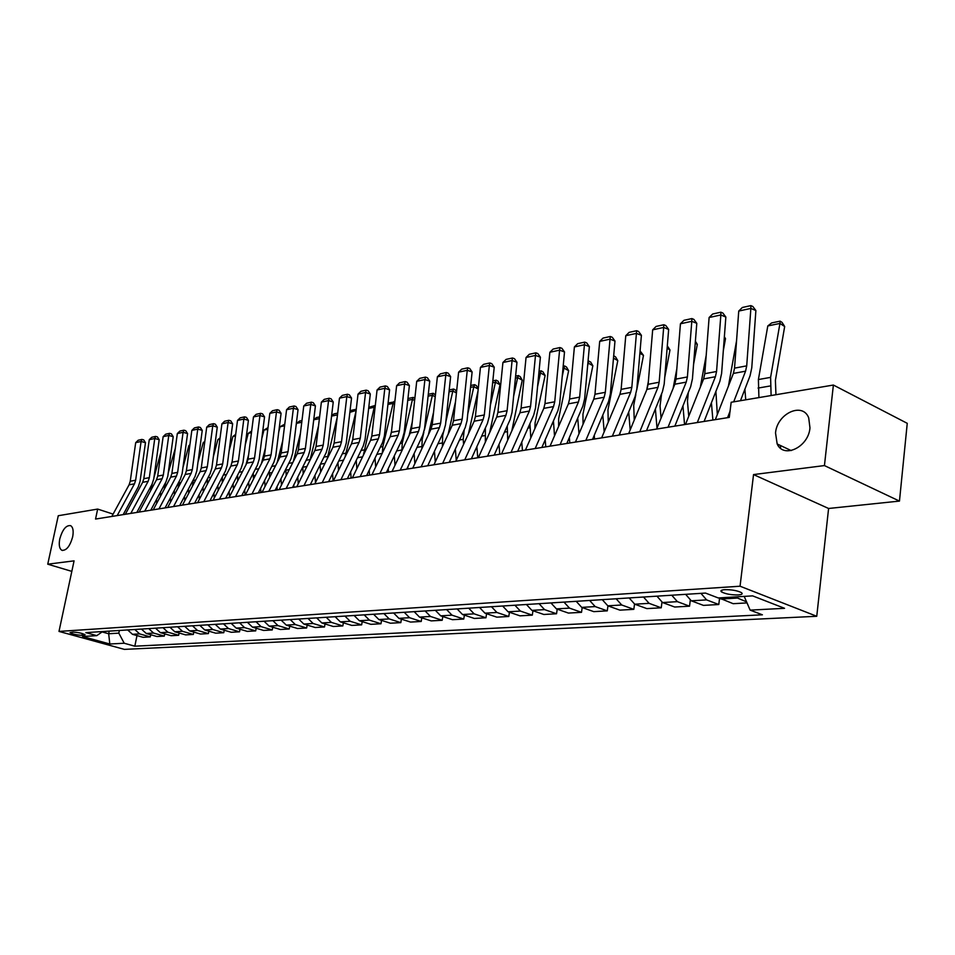 <?xml version="1.0" encoding="UTF-8"?>
<svg xmlns="http://www.w3.org/2000/svg" width="955" height="955" viewBox="0 0 955 955"><rect width="100%" height="100%" fill="white"/><g stroke="black" fill="none" stroke-linecap="round" stroke-linejoin="round"><path stroke-width="1.43" d="M775.532 432.973C776.976 413.611 802.594 401.577 808.706 417.848L809.971 427.888C808.515 447.131 783.613 459.009 777.167 443.956L775.532 432.973M59.783 538.871C62.517 529.452 66.134 525.047 70.646 525.656C73.069 527.267 73.738 531.04 72.64 536.973C69.918 546.379 66.325 550.808 61.836 550.271C59.353 548.671 58.673 544.863 59.783 538.871M724.69 589.665C721.073 589.987 720.058 590.763 721.646 591.993C725.788 594.034 731.351 595.025 738.311 594.941C742.011 594.643 743.038 593.855 741.402 592.601C737.212 590.56 731.637 589.581 724.69 589.665M899.467 501.089L824.44 465.574L753.543 474.575L828.594 508.478L899.467 501.089L907.25 423.328L833.381 385.044L731.172 402.27L729.274 417.407L95.548 519.054L97.661 509.075L58.267 515.724L47.75 564.19L71.816 571.377M828.594 508.478L816.752 616.285L124.365 649.376L58.995 631.422L740.053 586.215L816.752 616.285M81.999 635.338L85.126 634.765C82.285 633.272 78.274 632.377 73.105 632.103L70.002 632.676C72.831 634.168 76.83 635.051 81.999 635.338L82.369 633.559M102.101 631.924L108.679 633.762L118.814 633.129L124.21 643.24L134.834 646.189L762.388 614.805L750.141 610.126L744.208 596.386M124.21 643.24L109.813 644.004L82.56 636.508L96.777 635.648L102.651 631.542M750.141 610.126L784.544 608.311L752.636 595.872L718.279 597.961L705.482 593.067L85.831 632.616L96.777 635.648M824.44 465.574L833.381 385.044M753.543 474.575L740.053 586.215M58.995 631.422L74.072 560.848L47.75 564.19M113.108 514.112L97.661 509.075M109.216 631.124L108.679 633.762L109.813 644.004M119.363 630.479L118.814 633.129M134.834 646.189L136.983 635.588M127.672 629.942L132.47 634.311L143.095 637.307L150.269 636.901L150.699 634.741M747.025 602.903L733.165 603.691L719.031 597.914M700.958 593.353L706.605 599.895L718.781 604.515L719.557 598.296M718.781 604.515L703.453 605.386L691.289 600.814L685.654 594.332M671.759 595.216L677.382 601.65L689.534 606.186L690.286 600.349M689.534 606.186L674.708 607.022L662.555 602.545L656.945 596.159M643.503 597.018L649.102 603.345L661.23 607.798L661.958 602.283M661.23 607.798L646.869 608.61L634.753 604.205L629.166 597.937M616.142 598.773L621.717 604.993L633.822 609.35L634.526 604.121M633.822 609.35L619.902 610.15L607.822 605.816L602.259 599.656M589.641 600.456L595.192 606.58L607.261 610.866L607.953 605.864M607.261 610.866L593.771 611.642L581.726 607.38L576.187 601.316M563.963 602.104L569.49 608.12L581.511 612.334L582.192 607.547M581.511 612.334L568.428 613.074L556.431 608.896L550.928 602.927M539.062 603.691L544.565 609.612L556.538 613.755L557.207 609.171M556.538 613.755L543.849 614.483L531.899 610.376L526.42 604.491M514.912 605.231L520.38 611.069L532.305 615.139L532.962 610.734M532.305 615.139L519.998 615.844L508.096 611.797L502.64 606.007M491.467 606.723L496.91 612.465L508.788 616.476L509.433 612.25M508.788 616.476L496.827 617.157L484.973 613.182L479.553 607.487M468.714 608.18L474.122 613.838L485.952 617.778L486.584 613.719M485.952 617.778L474.337 618.446L462.53 614.531L457.135 608.92M446.606 609.588L451.99 615.163L463.76 619.043L464.381 615.139M463.76 619.043L452.467 619.688L440.721 615.844L435.361 610.305M425.118 610.961L430.466 616.452L442.189 620.273L442.798 616.512M442.189 620.273L431.218 620.893L419.52 617.109L414.183 611.654M404.24 612.298L409.552 617.706L421.215 621.466L421.812 617.849M421.215 621.466L410.543 622.075L398.904 618.351L393.603 612.967M383.922 613.588L389.21 618.924L400.825 622.624L401.398 619.138M400.825 622.624L390.428 623.221L378.86 619.544L373.584 614.244M364.165 614.853L369.418 620.117L380.973 623.758L381.534 620.404M380.973 623.758L370.862 624.331L359.343 620.714L354.102 615.498M344.934 616.082L350.163 621.263L361.647 624.857L362.208 621.621M361.647 624.857L351.798 625.418L340.338 621.86L335.133 616.703M326.216 617.276L331.409 622.385L342.833 625.931L343.37 622.803M342.833 625.931L333.235 626.48L321.847 622.958L316.666 617.885M307.976 618.434L313.133 623.484L324.497 626.969L325.034 623.949M324.497 626.969L315.15 627.507L303.821 624.045L298.676 619.031M290.213 619.568L295.334 624.558L306.639 627.996L307.164 625.071M306.639 627.996L297.53 628.509L286.261 625.095L281.152 620.153M272.891 620.678L277.989 625.597L289.222 628.987L289.735 626.158M289.222 628.987L280.34 629.488L269.143 626.122L264.058 621.239M256.012 621.753L261.073 626.611L272.247 629.954L272.748 627.208M272.247 629.954L263.58 630.443L252.442 627.125L247.393 622.302M239.55 622.803L244.576 627.602L255.689 630.897L256.179 628.235M255.689 630.897L247.238 631.374L236.16 628.104L231.146 623.34M223.482 623.83L228.484 628.557L239.526 631.816L240.015 629.238M239.526 631.816L231.277 632.282L220.271 629.059L215.281 624.355M207.808 624.833L212.774 629.5L223.757 632.711L224.234 630.216M223.757 632.711L215.711 633.177L204.752 629.978L199.81 625.346M192.504 625.812L197.446 630.419L208.369 633.595L208.835 631.171M208.369 633.595L200.502 634.036L189.615 630.897L184.697 626.301M177.57 626.755L182.477 631.315L193.328 634.442L193.793 632.103M193.328 634.442L185.652 634.884L174.825 631.78L169.942 627.244M162.983 627.686L167.853 632.198L178.645 635.278L179.098 632.998M178.645 635.278L171.136 635.708L160.38 632.64L155.522 628.163M148.729 628.605L153.564 633.058L164.296 636.102L164.738 633.881M164.296 636.102L156.966 636.519L146.258 633.487L141.436 629.07M134.798 629.488L139.597 633.893L150.269 636.901M734.873 596.947L746.571 601.853M111.831 516.44L129.08 484.83L130.25 481.236L135.694 442.654L141.089 441.473L141.961 439.419L143.716 439.897L145.47 442.666L140.063 481.344L138.308 486.764L123.183 514.614M145.47 442.666L141.089 441.473L135.646 480.222L134.464 483.839L117.19 515.581M135.694 442.654L138.177 440.243L141.961 439.419M160.607 496.003L160.356 492.326M156.465 499.584L156.727 503.261M151.606 508.657L151.702 510.042M152.203 483.899L150.58 490.775M161.085 451.524L153.946 477.572M125.32 514.279L142.641 482.323L143.823 478.694L149.267 439.694L154.77 438.488L155.629 436.411L157.396 436.889L159.187 439.694L153.779 478.801L152.012 484.281L136.828 512.429M159.187 439.694L154.77 438.488L149.326 477.655L148.156 481.308L130.799 513.396M149.267 439.694L151.773 437.259L155.629 436.411M139.108 512.059L156.513 479.768L157.694 476.091L163.138 436.662L168.772 435.432L169.62 433.331L171.399 433.833L173.213 436.662L167.794 476.199L166.027 481.738L150.783 510.185M173.213 436.662L168.772 435.432L163.329 475.041L162.147 478.73L144.718 511.164M163.138 436.662L165.669 434.203L169.62 433.331M153.23 509.803L170.706 477.154L171.888 473.441L177.332 433.57L183.097 432.305L183.933 430.192L185.712 430.693L187.562 433.558L182.154 473.537L180.376 479.135L165.06 507.905M187.562 433.558L183.097 432.305L177.654 472.355L176.472 476.091L158.972 508.872M177.332 433.57L179.886 431.075L183.933 430.192M174.514 494.618L174.24 490.667M170.336 497.985L170.623 501.948M165.585 482.573L164.2 489.294M175.302 448.408L168.295 472.618M188.744 493.222L188.433 488.984M184.53 496.385L184.828 500.635M179.254 481.225L178.179 487.719M189.83 445.4L188.875 445.603L182.966 467.473M188.875 445.603L189.902 444.815M203.296 491.837L202.973 487.301M199.046 494.786L199.368 499.334M193.244 479.899L192.528 486.059M204.692 442.332L203.212 442.643L197.995 462.136M203.212 442.643L204.812 441.425M167.674 507.475L185.222 474.48L186.404 470.72L191.848 430.395L197.757 429.105L198.568 426.969L200.371 427.482L202.245 430.371L196.837 470.815L195.059 476.473L179.683 505.553M202.245 430.371L197.757 429.105L192.313 469.621L191.119 473.394L173.547 506.544M191.848 430.395L194.438 427.888L198.568 426.969M218.194 490.464L217.835 485.594M213.896 493.162L214.254 498.044M207.569 478.527L207.235 484.34M219.901 439.181L217.871 439.61L213.383 456.574M217.871 439.61L220.068 437.951M182.465 505.111L200.084 471.734L201.278 467.938L206.71 427.16L212.75 425.835L213.562 423.686L215.364 424.199L217.263 427.124L211.867 468.022L210.088 473.74L194.641 503.154M217.263 427.124L212.75 425.835L207.319 466.804L206.125 470.624L188.481 504.145M206.71 427.16L209.324 424.617L213.562 423.686M197.613 502.676L215.305 468.929L216.499 465.085L221.918 423.841L228.114 422.48L228.902 420.307L230.716 420.833L232.65 423.793L227.254 465.169L225.476 470.958L209.981 500.695M232.65 423.793L228.114 422.48L222.682 463.927L221.488 467.795L203.773 501.685M221.918 423.841L224.568 421.262L228.902 420.307M213.132 500.193L230.883 466.064L232.089 462.172L237.509 420.439L243.847 419.054L244.623 416.858L246.45 417.395L248.407 420.379L243.024 462.244L241.233 468.093L225.678 498.176M248.407 420.379L243.847 419.054L238.428 460.99L237.222 464.894L219.447 499.179M237.509 420.439L240.183 417.836L244.623 416.858M229.033 497.639L246.856 463.115L248.061 459.188L253.469 416.953L259.951 415.532L260.715 413.324L262.553 413.861L264.547 416.893L259.175 459.248L257.384 465.169L241.77 495.597M264.547 416.893L259.951 415.532L254.555 457.97L253.35 461.922L235.503 496.6M253.469 416.953L256.167 414.315L260.715 413.324M245.328 495.024L263.222 460.095L264.416 456.12L269.811 413.384L276.473 411.939L277.213 409.695L279.063 410.244L281.08 413.312L275.732 456.18L273.93 462.16L258.268 492.947M281.08 413.312L276.473 411.939L271.077 454.878L269.871 458.877L251.965 493.962M269.811 413.384L272.557 410.722L277.213 409.695M233.438 489.103L233.068 483.899M232.232 461.05L230.955 465.933M229.105 491.55L229.487 496.767M222.36 476.927L222.288 482.597M235.491 435.969L232.889 436.507L229.128 450.784M232.889 436.507L235.694 434.37M249.064 487.742L248.658 482.18M248.646 454.604L246.008 464.751M244.683 489.927L245.053 495.072M237.58 475.16L237.7 480.854M251.452 432.663L248.252 433.331L245.268 444.755M248.252 433.331L251.666 431.015M265.06 486.417L264.619 480.461M265.466 447.871L261.431 463.605M260.631 488.292L260.942 492.517M253.218 473.274L253.481 479.112M267.806 429.284L263.974 430.072L261.813 438.464M263.974 430.072L268.021 427.625M281.45 485.104L280.973 478.753M282.704 440.828L277.201 462.495M276.986 486.668L277.225 489.915M269.286 471.293L269.656 477.357M284.578 425.823L280.078 426.754L278.765 431.911M280.078 426.754L284.781 424.139M298.247 483.815L297.745 477.034M300.395 433.475L293.364 461.444M293.734 485.045L293.901 487.241M285.784 469.227L286.237 475.602M301.768 422.265L296.575 423.34L296.146 425.071M296.575 423.34L299.572 421.06L301.971 420.558M262.04 492.35L279.994 457.003L281.2 452.98L286.572 409.731L293.4 408.239L294.128 405.982L295.978 406.544L298.044 409.647L292.696 453.028L290.893 459.092L275.183 490.237M298.044 409.647L293.4 408.239L288.028 451.703L286.822 455.75L268.844 491.252M286.572 409.731L289.341 407.033L294.128 405.982M315.472 482.562L314.935 475.315M318.54 425.763L309.945 460.37M310.912 483.433L310.996 484.495M302.723 467.091L303.224 473.847M313.753 419.639L316.511 417.538L319.603 416.893M319.4 418.624L313.729 419.794M279.182 489.593L297.184 453.84L298.402 449.757L303.762 405.982L310.757 404.454L311.461 402.174L313.324 402.735L315.425 405.875L310.1 449.793L308.298 455.929L292.528 487.456M315.425 405.875L310.757 404.454L305.397 448.456L304.191 452.551L286.166 488.483M303.762 405.982L306.567 403.249L311.461 402.174M333.116 480.95L332.555 473.62M337.151 417.681L327.183 458.866M320.104 464.882L320.641 472.104M331.624 415.64L333.868 413.933L337.688 413.133M337.485 414.888L331.576 416.105M296.766 486.775L314.828 450.581L316.045 446.463L321.381 402.139L328.556 400.563L329.248 398.259L331.122 398.844L333.247 402.019L327.947 446.486L326.144 452.694L310.327 484.603M333.247 402.019L328.556 400.563L323.22 445.114L322.014 449.256L303.941 485.629M321.381 402.139L324.223 399.369L329.248 398.259M351.106 478.061L350.64 471.925M356.036 411.211L345.018 457.087M337.939 462.662L338.524 470.361M349.96 411.533L351.667 410.232L356.251 409.277M356.12 410.447L349.864 412.321M314.816 483.887L332.937 447.25L334.143 443.072L339.467 398.187L346.832 396.588L347.489 394.248L349.375 394.845L351.536 398.056L346.271 443.084L344.457 449.375L328.604 481.666M351.536 398.056L346.832 396.588L341.52 441.688L340.302 445.889L322.169 482.705M339.467 398.187L342.332 395.382L347.489 394.248M369.573 475.101L369.203 470.242M375.04 407.713L374.217 407.296L363.401 455.129M356.227 460.417L356.86 468.63M368.785 407.308L375.303 405.445M375.112 405.35L374.217 407.296L368.654 408.442M333.355 480.914L351.512 443.824L352.729 439.598L358.018 394.14L365.574 392.493L366.219 390.141L368.105 390.738L370.313 393.997L365.073 439.598L363.258 445.961L347.357 478.658M370.313 393.997L365.574 392.493L360.298 438.178L359.08 442.428L340.899 479.697M358.018 394.14L360.918 391.299L366.219 390.141M388.518 472.057L388.243 468.583M390.344 436.328L391.49 431.481M394.558 404.132L393.102 403.392L382.871 446.582L382.334 453.04M375.005 458.161L375.685 466.911M388.112 402.962L394.821 401.864M393.985 401.434L393.102 403.392L387.933 404.454M352.383 477.858L370.588 440.303L371.805 436.029L377.07 389.986L384.829 388.291L385.438 385.916L387.348 386.524L389.592 389.831L384.376 436.017L382.561 442.463L366.636 475.566M389.592 389.831L384.829 388.291L379.577 434.573L378.359 438.87L360.142 476.617M377.07 389.986L380.006 387.109L385.438 385.916M407.964 468.941L407.809 466.935M409.122 435.492L412.238 422.11M414.613 400.491L412.488 399.381L402.27 443.12L401.828 450.867M394.296 455.881L395.012 465.228M407.952 398.533L413.336 397.411L414.876 398.199M413.336 397.411L412.488 399.381L407.749 400.36M371.937 474.719L390.177 436.698L391.395 432.352L396.623 385.713L404.598 383.97L405.183 381.57L407.093 382.203L409.385 385.545L404.204 432.34L402.389 438.87L386.429 472.403M409.385 385.545L404.598 383.97L399.381 430.86L398.175 435.217L379.911 473.441M396.623 385.713L399.608 382.8L405.183 381.57M392.039 471.495L410.316 432.985L411.533 428.592L416.726 381.332L424.915 379.541L425.476 377.118L427.398 377.75L429.726 381.14L424.581 428.556L422.767 435.17L406.782 469.132M429.726 381.14L424.915 379.541L419.734 427.052L418.529 431.469L400.229 470.182M416.726 381.332L419.734 378.371L425.476 377.118M412.703 468.189L431.015 429.165L432.221 424.712L437.378 376.819L445.794 374.981L446.319 372.534L448.253 373.19L450.629 376.616L445.531 424.665L443.717 431.374L427.709 465.777M450.629 376.616L445.794 374.981L440.661 423.137L439.455 427.613L421.131 466.828M437.378 376.819L440.422 373.835L446.319 372.534M433.952 464.775L452.288 425.25L453.506 420.737L458.615 372.187L467.27 370.301L467.759 367.818L469.705 368.487L472.116 371.961L467.067 420.678L465.264 427.47L449.232 462.327M472.116 371.961L467.27 370.301L462.184 419.114L460.967 423.65L442.631 463.39M458.615 372.187L461.695 369.155L467.759 367.818M455.822 461.265L474.181 421.215L475.387 416.631L480.449 367.424L489.354 365.479L489.82 362.972L491.765 363.652L494.224 367.174L489.223 416.559L487.42 423.447L471.376 458.77M494.224 367.174L489.354 365.479L484.316 414.959L483.111 419.567L464.751 459.833M480.449 367.424L483.576 364.344L489.82 362.972M478.336 457.66L496.707 417.06L497.913 412.417L502.915 362.518L512.095 360.524L512.513 357.994L514.458 358.686L516.977 362.255L512.035 412.333L510.233 419.317L494.189 455.117M516.977 362.255L512.095 360.524L507.105 410.698L505.899 415.365L487.528 456.18M502.915 362.518L506.09 359.402L512.513 357.994M501.53 453.935L519.902 412.787L521.096 408.083L526.05 357.48L535.492 355.415L535.874 352.861L537.832 353.565L540.399 357.182L535.516 407.976L533.726 415.055L517.67 451.345M540.399 357.182L535.492 355.415L530.574 406.305L529.368 411.032L510.997 452.419M526.05 357.48L529.261 354.305L535.874 352.861M525.417 450.103L543.789 408.382L544.983 403.607L549.865 352.276L559.594 350.151L559.928 347.572L561.898 348.3L564.512 351.965L559.702 403.488L557.911 410.662L541.867 447.465M564.512 351.965L559.594 350.151L554.736 401.78L553.542 406.579L535.17 448.54M549.865 352.276L553.124 349.064L559.928 347.572M550.044 446.152L568.392 403.846L569.598 399.011L574.397 346.928L584.424 344.743L584.711 342.129L586.692 342.869L589.366 346.581L584.627 398.856L582.848 406.138L566.816 443.466M589.366 346.581L584.424 344.743L579.649 397.125L578.455 401.983L560.108 444.541M574.397 346.928L577.703 343.669L584.711 342.129M575.435 442.081L593.771 399.166L594.965 394.26L599.692 341.401L610.03 339.156L610.269 336.506L612.25 337.27L614.984 341.042L610.329 394.093L608.55 401.482L592.554 439.336M614.984 341.042L610.03 339.156L605.327 392.314L604.145 397.256L585.821 440.422M599.692 341.401L603.035 338.094L610.269 336.506M601.638 437.879L619.938 394.343L621.132 389.365L625.764 335.718L636.424 333.39L636.615 330.717L638.609 331.492L641.402 335.324L636.83 389.174L635.075 396.671L619.103 435.086M641.402 335.324L636.424 333.39L631.828 387.36L630.646 392.362L612.358 436.16M625.764 335.718L629.154 332.352L636.615 330.717M628.688 433.546L646.941 389.365L648.123 384.304L652.671 329.845L663.677 327.446L663.809 324.748L665.802 325.536L668.655 329.427L664.191 384.101L662.436 391.705L646.511 430.681M668.655 329.427L663.677 327.446L659.165 382.239L657.995 387.324L639.755 431.767M652.671 329.845L656.109 326.431L663.809 324.748M656.622 429.058L674.827 384.22L675.997 379.087L680.438 323.793L691.802 321.31L691.874 318.576L693.867 319.388L696.792 323.339L692.435 378.86L690.692 386.584L674.827 426.145M696.792 323.339L691.802 321.31L687.397 376.962L686.227 382.119L668.058 427.231M680.438 323.793L683.923 320.319L691.874 318.576M685.487 424.438L703.62 378.908L704.778 373.703L709.111 317.526L720.846 314.971L720.87 312.201L722.863 313.037L725.848 317.048L721.61 373.441L719.879 381.296L704.086 421.453M725.848 317.048L720.846 314.971L716.56 371.495L715.402 376.736L697.305 422.54M709.111 317.526L712.657 314.016L720.87 312.201M715.331 419.651L733.38 373.429L734.538 368.141L738.74 311.067L750.869 308.417L750.821 305.624L752.827 306.471L755.883 310.542L751.764 367.842L750.057 375.816L740.471 400.706M755.883 310.542L750.869 308.417L746.715 365.861L745.568 371.185L733.691 401.84M727.567 417.681L730.05 411.259M738.74 311.067L742.333 307.486L750.821 305.624M428.401 434.728L433.57 412.226M435.229 396.755L432.388 395.275L424.354 430.144M423.877 432.185L422.182 439.563L421.859 448.671M414.1 453.601L414.864 463.557M428.294 394.296L433.224 393.281L435.432 394.94M433.224 393.281L432.388 395.275L428.091 396.158M448.193 434.083L455.499 401.804M456.43 392.947L452.837 391.049L445.818 421.943M443.633 431.553L442.643 435.91L442.428 446.486M434.441 451.297L435.277 461.922M449.208 389.95L453.637 389.031L455.451 389.998L456.538 391.932M453.637 389.031L452.837 391.049L449.017 391.837M468.511 433.582L478.049 390.786M478.228 389.055L473.847 386.703L467.783 413.79M464.214 429.75L463.199 439.348L463.593 444.314M455.356 448.993L456.251 460.334M470.72 385.486L474.611 384.674L476.438 385.653L478.24 388.852M474.611 384.674L473.847 386.703L470.517 387.384M489.64 432.675L500.026 384.734L495.442 382.239L490.381 405.218M485.367 427.983L485.355 442.153M476.867 446.689L477.751 457.755M492.84 380.878L496.182 380.186L498.009 381.188L500.026 384.734M496.182 380.186L495.442 382.239L492.649 382.812M511.844 430.812L522.254 380.186L517.646 377.655L513.635 396.182M507.236 426.002L507.738 440.016M498.988 444.397L499.775 454.222M515.605 376.151L518.35 375.578L520.188 376.592L522.254 380.186M518.35 375.578L517.646 377.655L515.413 378.108M534.872 428.616L535.098 422.743L545.114 375.506L540.482 372.928L537.57 386.632M529.941 423.59L530.789 437.903M521.764 442.105L522.445 450.581M539.038 371.28L541.151 370.838L543.001 371.865L545.114 375.506M541.151 370.838L540.482 372.928L538.847 373.262M558.603 426.408L558.675 418.588L568.631 370.695L563.987 368.069L562.22 376.545M553.434 420.94L554.521 435.826M545.21 439.825L545.771 446.845M563.175 366.254L564.62 365.956L566.482 367.007L568.631 370.695M564.62 365.956L563.987 368.069L562.996 368.272M583.051 424.247L582.944 414.303L592.852 365.741L588.196 363.067L587.623 365.872M577.715 418.099L578.981 433.785M569.347 437.569L569.801 442.989M588.053 361.086L590.644 362.005L592.852 365.741M588.781 360.93L587.862 363.139M608.263 422.134L607.953 409.886L617.789 360.644L613.48 358.125M602.796 415.103L604.193 431.815M594.237 435.349L594.547 439.025M613.683 355.773L615.533 356.86L617.789 360.644M634.251 420.093L633.714 405.35L635.839 394.511M636.794 389.652L643.491 355.391L639.874 353.243M628.688 412.035L630.181 429.917M619.902 433.164L620.046 434.931M640.077 350.891L643.491 355.391M661.063 418.135L660.036 406.018L661.624 393.711M664.728 377.452L669.992 349.972L667.115 348.241M655.393 408.955L657.004 428.115M648.361 381.511L646.738 389.867M667.306 345.889L669.992 349.972M688.746 416.273L687.457 401.267L688.328 392.481M693.557 364.464L697.317 344.385L695.24 343.108M682.956 405.887L684.544 424.581M676.82 368.857L673.096 388.47M695.383 341.245L697.317 344.385M717.324 414.542L715.904 391.419M723.329 350.592L725.502 338.619L724.284 337.855M711.415 402.819L712.896 420.033M706.199 355.344L700.302 387.264M724.367 336.781L725.502 338.619M745.736 399.811L744.9 389.186M754.068 335.718L754.307 332.471M740.829 399.775L740.901 400.634M736.544 340.887L728.426 386.142M780.593 448.253L780.414 445.484M775.949 394.725L775.4 380.353L784.676 326.514L779.937 323.435L770.601 377.368L771.115 395.537M767.796 325.942L771.652 322.921L780.151 321.155L779.937 323.435L767.796 325.942L758.401 379.541L758.915 397.59M780.151 321.155L782.038 322.384L784.676 326.514M139.597 633.893L132.47 634.311M153.564 633.058L146.258 633.487M167.853 632.198L160.38 632.64M182.477 631.315L174.825 631.78M197.446 630.419L189.615 630.897M212.774 629.5L204.752 629.978M228.484 628.557L220.271 629.059M244.576 627.602L236.16 628.104M261.073 626.611L252.442 627.125M277.989 625.597L269.143 626.122M295.334 624.558L286.261 625.095M313.133 623.484L303.821 624.045M331.409 622.385L321.847 622.958M350.163 621.263L340.338 621.86M369.418 620.117L359.343 620.714M389.21 618.924L378.86 619.544M409.552 617.706L398.904 618.351M430.466 616.452L419.52 617.109M451.99 615.163L440.721 615.844M474.122 613.838L462.53 614.531M496.91 612.465L484.973 613.182M520.38 611.069L508.096 611.797M544.565 609.612L531.899 610.376M569.49 608.12L556.431 608.896M595.192 606.58L581.726 607.38M621.717 604.993L607.822 605.816M649.102 603.345L634.753 604.205M677.382 601.65L662.555 602.545M706.605 599.895L691.289 600.814M736.818 598.093L720.977 599.036M84.482 634.323L84.303 635.194M129.08 484.83L134.464 483.839M130.25 481.236L135.646 480.222M152.215 487.742L151.093 487.945M142.641 482.323L148.156 481.308M143.823 478.694L149.326 477.655M156.513 479.768L162.147 478.73M157.694 476.091L163.329 475.041M170.706 477.154L176.472 476.091M171.888 473.441L177.654 472.355M166.385 485.212L164.785 485.498M180.889 482.633L178.776 483.003M195.739 479.983L193.089 480.449M185.222 474.48L191.119 473.394M186.404 470.72L192.313 469.621M210.936 477.261L207.951 477.798M200.084 471.734L206.125 470.624M201.278 467.938L207.319 466.804M215.305 468.929L221.488 467.795M216.499 465.085L222.682 463.927M230.883 466.064L237.222 464.894M232.089 462.172L238.428 460.99M246.856 463.115L253.35 461.922M248.061 459.188L254.555 457.97M263.222 460.095L269.871 458.877M264.416 456.12L271.077 454.878M226.502 474.492L223.339 475.053M223.064 481.093L222.181 481.248M242.451 471.639L239.084 472.236M239.001 478.324L237.532 478.574M258.805 468.726L255.236 469.359M255.343 475.483L253.242 475.853M275.565 465.73L271.769 466.41M272.091 472.57L269.334 473.047M292.743 462.662L288.732 463.378M289.258 469.585L285.832 470.182M279.994 457.003L286.822 455.75M281.2 452.98L288.028 451.703M310.136 459.558L306.125 460.274M306.877 466.518L302.723 467.246M297.184 453.84L304.191 452.551M298.402 449.757L305.397 448.456M327.625 456.442L323.96 457.087M324.963 463.378L320.462 464.166M314.828 450.581L322.014 449.256M316.045 446.463L323.22 445.114M345.567 453.231L342.272 453.828M343.514 460.155L338.762 460.979M332.937 447.25L340.302 445.889M334.143 443.072L341.52 441.688M363.974 449.948L361.074 450.462M362.578 456.836L357.552 457.708M351.512 443.824L359.08 442.428M352.729 439.598L360.298 438.178M382.871 446.582L380.365 447.024M382.155 453.434L376.843 454.353M370.588 440.303L378.359 438.87M371.805 436.029L379.577 434.573M402.27 443.12L400.193 443.478M401.769 450.02L396.659 450.915M390.177 436.698L398.175 435.217M391.395 432.352L399.381 430.86M410.316 432.985L418.529 431.469M411.533 428.592L419.734 427.052M431.015 429.165L439.455 427.613M432.221 424.712L440.661 423.137M452.288 425.25L460.967 423.65M453.506 420.737L462.184 419.114M474.181 421.215L483.111 419.567M475.387 416.631L484.316 414.959M496.707 417.06L505.899 415.365M497.913 412.417L507.105 410.698M519.902 412.787L529.368 411.032M521.096 408.083L530.574 406.305M543.789 408.382L553.542 406.579M544.983 403.607L554.736 401.78M568.392 403.846L578.455 401.983M569.598 399.011L579.649 397.125M593.771 399.166L604.145 397.256M594.965 394.26L605.327 392.314M619.938 394.343L630.646 392.362M621.132 389.365L631.828 387.36M646.941 389.365L657.995 387.324M648.123 384.304L659.165 382.239M674.827 384.22L686.227 382.119M675.997 379.087L687.397 376.962M703.62 378.908L715.402 376.736M704.778 373.703L716.56 371.495M733.38 373.429L745.568 371.185M734.538 368.141L746.715 365.861M422.182 439.563L420.57 439.849M421.692 446.558L417.025 447.37M442.643 435.91L441.508 436.113M442.153 443.001L437.963 443.729M463.676 432.149L463.056 432.269M463.199 439.348L459.498 439.98M484.83 435.587L481.666 436.137M507.069 431.708L504.467 432.161M529.965 427.733L527.96 428.079M553.53 423.638L552.157 423.877M577.799 419.412L577.095 419.543M770.601 377.368L758.401 379.541M770.279 385.951L758.079 388.076M721.885 590.142L721.646 591.993M61.836 550.271L62.588 550.498M777.167 443.956L791.194 450.581"/></g></svg>
